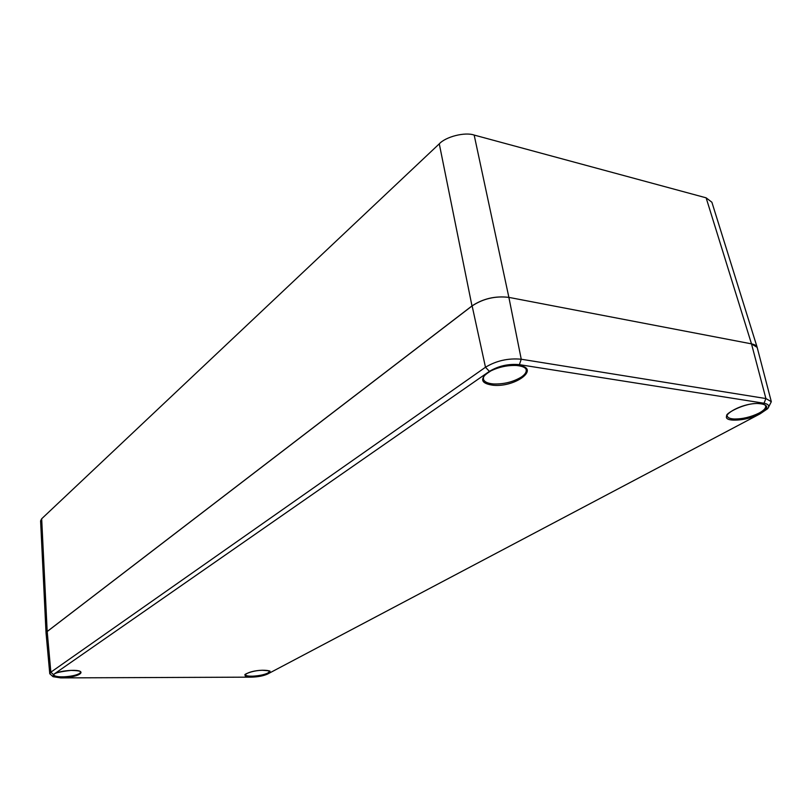 <?xml version="1.0" encoding="UTF-8"?>
<svg xmlns="http://www.w3.org/2000/svg" width="812" height="812" viewBox="0 0 812 812"><rect width="100%" height="100%" fill="white"/><g stroke="black" fill="none" stroke-linecap="round" stroke-linejoin="round"><path stroke-width="1.22" d="M268.528 673.544L267.605 674.031C263.453 675.899 258.094 676.944 251.537 677.147L60.768 677.898L53.074 676.69L53.399 674.569L489.403 371.368C498.527 365.897 508.525 363.654 519.396 364.649L764.031 403.239C768.538 404.092 769.735 405.919 767.604 408.74L759.89 413.958L268.518 673.544C264.6 675.351 259.373 676.447 252.796 676.843C237.49 677.634 247.183 670.682 262.276 670.245C269.746 670.225 271.827 671.321 268.498 673.544M52.821 676.497L49.765 673.747L50.851 672.184L485.485 367.247C496.345 360.69 508.261 358.021 521.243 359.229L765.899 398.55L771.319 401.686L768.182 407.918M46.101 633.522L47.177 631.503L471.985 305.931C483.089 298.593 495.381 295.741 508.88 297.385L751.496 343.862L508.891 297.385C495.452 295.801 483.201 298.633 472.127 305.901L47.197 631.533L46.081 633.309L49.765 673.747M764.031 403.239L765.899 398.55L751.496 343.862L706.125 197.823L711.891 202.239L757.18 347.384L751.496 343.862C754.795 344.532 756.693 345.75 757.2 347.526L771.319 401.686M706.125 197.823L474.167 135.066C465.032 131.818 445.758 136.69 439.282 143.836L41.676 518.766L40.6 520.868L46.051 633.238M269.533 671.331L267.94 673.006C264.225 674.742 259.221 675.787 252.938 676.163C248.218 676.294 245.671 675.797 245.305 674.66C242.808 675.3 250.847 670.55 262.215 670.265C268.721 670.692 271.157 671.047 269.533 671.331M733.52 420.119C713.24 419.499 740.656 401.96 759.991 403.584C769.015 404.975 768.964 408.426 759.849 413.947C751.07 418.21 742.29 420.261 733.52 420.119M759.717 403.665C763.453 404.071 765.411 404.833 765.614 405.959C766.051 408.091 763.869 410.466 759.058 413.085C750.664 417.165 742.269 419.134 733.886 418.992C729.958 418.718 727.745 417.754 727.237 416.079C722.457 414.962 745.467 401.778 759.646 403.665M516.939 365.39C542.03 366.933 516.696 387.476 493.32 385.274C481.516 383.68 479.537 379.529 487.383 372.809C495.939 367.542 505.785 365.065 516.939 365.39M516.696 365.491C522.583 366.171 525.75 367.592 526.196 369.764C526.633 372.109 525.009 374.545 521.304 377.083C513.184 381.955 503.968 384.249 493.645 383.974C487.535 383.477 484.114 381.802 483.373 378.96C483.922 377.438 481.425 376.839 491.016 370.8C499.207 366.912 507.744 365.136 516.635 365.491M70.908 670.397C88.66 669.636 80.865 677.106 63.793 677.563C55.013 677.624 51.816 676.447 54.201 674.041C57.652 672.042 63.224 670.824 70.908 670.397C82.936 670.671 80.195 672.153 80.713 671.991L79.688 673.392C76.358 675.269 71.091 676.416 63.894 676.822C57.662 676.964 54.292 676.274 53.785 674.762C53.734 673.199 59.428 671.747 70.867 670.418M47.197 631.533L50.851 672.184L53.399 674.569M472.127 305.901L485.485 367.247L489.403 371.368M474.167 135.066L508.84 297.182L521.243 359.229L519.396 364.649M47.177 631.503L41.676 518.766M471.985 305.931L439.282 143.836"/></g></svg>
